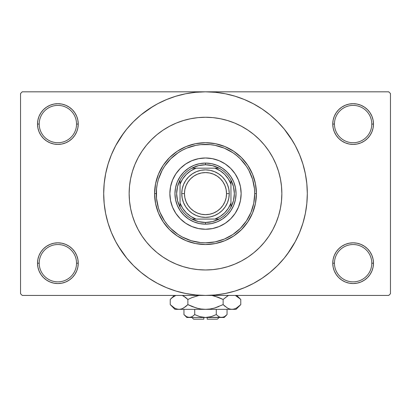 <?xml version="1.0" encoding="UTF-8"?>
<svg xmlns="http://www.w3.org/2000/svg" width="411" height="411" viewBox="0 0 411 411"><rect width="100%" height="100%" fill="white"/><g stroke="black" fill="none" stroke-linecap="round" stroke-linejoin="round"><path stroke-width="0.62" d="M371.785 263.189A18.665 18.665 0 0 0 353.121 244.524A18.665 18.665 0 0 0 334.456 263.189L332.761 263.189A20.36 20.36 0 0 1 353.121 242.829A20.36 20.36 0 0 1 373.481 263.189L371.785 263.189A18.665 18.665 0 0 1 353.121 281.854A18.665 18.665 0 0 1 334.456 263.189A18.665 18.665 0 0 1 353.121 244.524A18.665 18.665 0 0 1 371.785 263.189L373.481 263.189L373.09 259.218L371.934 255.401L370.049 251.876L367.516 248.794L364.434 246.261L360.915 244.381L357.092 243.22L353.121 242.829L349.15 243.22L345.327 244.381L341.808 246.261L338.721 248.794L336.193 251.876L334.307 255.401L333.151 259.218L332.761 263.189L333.151 267.165L334.307 270.983L336.193 274.502L338.721 277.589L341.808 280.122L345.327 282.003L349.15 283.164L353.121 283.554L357.092 283.164L360.915 282.003L364.434 280.122L367.516 277.589L370.049 274.502L371.934 270.983L373.09 267.165L373.481 263.189A20.36 20.36 0 0 1 353.121 283.554A20.36 20.36 0 0 1 332.761 263.189L334.456 263.189A18.665 18.665 0 0 0 353.121 281.854A18.665 18.665 0 0 0 371.785 263.189M76.544 263.189A18.665 18.665 0 0 0 57.879 244.524A18.665 18.665 0 0 0 39.215 263.189L37.519 263.189A20.36 20.36 0 0 1 57.879 242.829A20.36 20.36 0 0 1 78.239 263.189L76.544 263.189A18.665 18.665 0 0 1 57.879 281.854A18.665 18.665 0 0 1 39.215 263.189A18.665 18.665 0 0 1 57.879 244.524A18.665 18.665 0 0 1 76.544 263.189L78.239 263.189L77.849 259.218L76.693 255.401L74.807 251.876L72.279 248.794L69.192 246.261L65.673 244.381L61.85 243.22L57.879 242.829L53.908 243.22L50.085 244.381L46.566 246.261L43.484 248.794L40.951 251.876L39.066 255.401L37.91 259.218L37.519 263.189L37.91 267.165L39.066 270.983L40.951 274.502L43.484 277.589L46.566 280.122L50.085 282.003L53.908 283.164L57.879 283.554L61.85 283.164L65.673 282.003L69.192 280.122L72.279 277.589L74.807 274.502L76.693 270.983L77.849 267.165L78.239 263.189A20.36 20.36 0 0 1 57.879 283.554A20.36 20.36 0 0 1 37.519 263.189L39.215 263.189A18.665 18.665 0 0 0 57.879 281.854A18.665 18.665 0 0 0 76.544 263.189M76.544 124.055A18.665 18.665 0 0 0 57.879 105.391A18.665 18.665 0 0 0 39.215 124.055L37.519 124.055A20.36 20.36 0 0 1 57.879 103.69A20.36 20.36 0 0 1 78.239 124.055L76.544 124.055A18.665 18.665 0 0 1 57.879 142.72A18.665 18.665 0 0 1 39.215 124.055A18.665 18.665 0 0 1 57.879 105.391A18.665 18.665 0 0 1 76.544 124.055L78.239 124.055L77.849 120.084L76.693 116.262L74.807 112.742L72.279 109.655L69.192 107.122L65.673 105.242L61.85 104.086L57.879 103.69L53.908 104.086L50.085 105.242L46.566 107.122L43.484 109.655L40.951 112.742L39.066 116.262L37.91 120.084L37.519 124.055L37.91 128.026L39.066 131.844L40.951 135.368L43.484 138.45L46.566 140.983L50.085 142.864L53.908 144.025L57.879 144.415L61.85 144.025L65.673 142.864L69.192 140.983L72.279 138.45L74.807 135.368L76.693 131.844L77.849 128.026L78.239 124.055A20.36 20.36 0 0 1 57.879 144.415A20.36 20.36 0 0 1 37.519 124.055L39.215 124.055A18.665 18.665 0 0 0 57.879 142.72A18.665 18.665 0 0 0 76.544 124.055M371.785 124.055A18.665 18.665 0 0 0 353.121 105.391A18.665 18.665 0 0 0 334.456 124.055L332.761 124.055A20.36 20.36 0 0 1 353.121 103.69A20.36 20.36 0 0 1 373.481 124.055L371.785 124.055A18.665 18.665 0 0 1 353.121 142.72A18.665 18.665 0 0 1 334.456 124.055A18.665 18.665 0 0 1 353.121 105.391A18.665 18.665 0 0 1 371.785 124.055L373.481 124.055L373.09 120.084L371.934 116.262L370.049 112.742L367.516 109.655L364.434 107.122L360.915 105.242L357.092 104.086L353.121 103.69L349.15 104.086L345.327 105.242L341.808 107.122L338.721 109.655L336.193 112.742L334.307 116.262L333.151 120.084L332.761 124.055L333.151 128.026L334.307 131.844L336.193 135.368L338.721 138.45L341.808 140.983L345.327 142.864L349.15 144.025L353.121 144.415L357.092 144.025L360.915 142.864L364.434 140.983L367.516 138.45L370.049 135.368L371.934 131.844L373.09 128.026L373.481 124.055A20.36 20.36 0 0 1 353.121 144.415A20.36 20.36 0 0 1 332.761 124.055L334.456 124.055A18.665 18.665 0 0 0 353.121 142.72A18.665 18.665 0 0 0 371.785 124.055M129.146 193.622A76.354 76.354 0 0 1 205.5 117.269A76.354 76.354 0 0 1 281.854 193.622L281.489 201.107L280.389 208.521L278.566 215.785L276.043 222.844L272.837 229.615L268.989 236.042L264.525 242.064L259.49 247.612L253.941 252.647L247.92 257.111L241.493 260.964L234.722 264.165L227.663 266.688L220.399 268.511L212.985 269.611L205.5 269.976L198.015 269.611L190.601 268.511L183.337 266.688L176.278 264.165L169.507 260.964L163.08 257.111L157.059 252.647L151.51 247.612L146.475 242.064L142.011 236.042L138.163 229.615L134.957 222.844L132.434 215.785L130.611 208.521L129.511 201.107L129.146 193.622L129.511 186.137L130.611 178.728L132.434 171.459L134.957 164.4L138.163 157.629L142.011 151.202L146.475 145.181L151.51 139.632L157.059 134.597L163.08 130.133L169.507 126.285L176.278 123.079L183.337 120.557L190.601 118.733L198.015 117.633L205.5 117.269L212.985 117.633L220.399 118.733L227.663 120.557L234.722 123.079L241.493 126.285L247.92 130.133L253.941 134.597L259.49 139.632L264.525 145.181L268.989 151.202L272.837 157.629L276.043 164.4L278.566 171.459L280.389 178.728L281.489 186.137L281.854 193.622A76.354 76.354 0 0 1 205.5 269.976A76.354 76.354 0 0 1 129.146 193.622A76.354 76.354 0 0 1 205.5 117.269A76.354 76.354 0 0 1 281.854 193.622A76.354 76.354 0 0 1 205.5 269.976A76.354 76.354 0 0 1 129.146 193.622L129.511 201.107L130.611 208.521L132.434 215.785L134.957 222.844L138.163 229.615L142.011 236.042L146.475 242.064L151.51 247.612L157.059 252.647L163.08 257.111L169.507 260.964L176.278 264.165L183.337 266.688L190.601 268.511L198.015 269.611L205.5 269.976L212.985 269.611L220.399 268.511L227.663 266.688L234.722 264.165L241.493 260.964L247.92 257.111L253.941 252.647L259.49 247.612L264.525 242.064L268.989 236.042L272.837 229.615L276.043 222.844L278.566 215.785L280.389 208.521L281.489 201.107L281.854 193.622L281.489 186.137L280.389 178.728L278.566 171.459L276.043 164.4L272.837 157.629L268.989 151.202L264.525 145.181L259.49 139.632L253.941 134.597L247.92 130.133L241.493 126.285L234.722 123.079L227.663 120.557L220.399 118.733L212.985 117.633L205.5 117.269L198.015 117.633L190.601 118.733L183.337 120.557L176.278 123.079L169.507 126.285L163.08 130.133L157.059 134.597L151.51 139.632L146.475 145.181L142.011 151.202L138.163 157.629L134.957 164.4L132.434 171.459L130.611 178.728L129.511 186.137L129.146 193.622M287.274 254.27L295.288 241.617L299.557 232.585L302.922 223.178L305.352 213.484L306.817 203.599L307.31 193.622A101.81 101.81 0 0 1 205.5 295.432A101.81 101.81 0 0 1 103.69 193.622A101.81 101.81 0 0 1 205.5 91.817A101.81 101.81 0 0 1 307.31 193.622L306.817 183.645L305.352 173.761L302.922 164.071L299.557 154.664L295.288 145.633L290.151 137.063L284.196 129.039L277.487 121.635L270.084 114.926L262.059 108.972L256.402 105.457M118.178 245.963L126.804 258.211L133.513 265.609L140.916 272.318L148.941 278.273L157.511 283.41L166.542 287.679L175.949 291.045L185.638 293.475L195.523 294.939L205.5 295.432L388.755 295.432L390.45 293.731L390.45 93.513L390.45 293.731L388.755 295.432L22.245 295.432L20.55 293.731L20.55 93.513L22.245 91.817L205.5 91.817L22.245 91.817L20.55 93.513L20.55 293.731L22.245 295.432L205.5 295.432L215.477 294.939L225.362 293.475L235.051 291.045L244.458 287.679L253.489 283.41L262.059 278.273L270.084 272.318L277.487 265.609L284.196 258.211L290.151 250.186L293.67 244.524M388.755 91.817L205.5 91.817L388.755 91.817L390.45 93.513L388.755 91.817M257.841 280.944L262.059 278.273M292.822 141.281L284.196 129.039M153.159 106.3L140.916 114.926L133.513 121.635L126.804 129.039L120.849 137.063L117.33 142.72M123.726 132.974L115.712 145.633L111.443 154.664L108.078 164.071L105.648 173.761L104.183 183.645L103.69 193.622L104.183 203.599L105.648 213.484L108.078 223.178L111.443 232.585L115.712 241.617L120.849 250.186L126.804 258.211M148.941 278.273L154.598 281.792M338.721 109.655L336.193 112.742M334.307 131.844L334.847 133.03M76.693 116.262L74.807 112.742M61.85 104.086L57.879 103.69M65.673 142.864L66.644 142.432M72.279 138.45L74.807 135.368M76.693 255.401L76.153 254.214M72.279 277.589L74.807 274.502M345.327 244.381L344.356 244.812M338.721 248.794L336.193 251.876M334.307 270.983L336.193 274.502M349.15 283.164L353.121 283.554M262.059 108.972L253.489 103.834L244.458 99.565L235.051 96.2L225.362 93.77L215.477 92.305L205.5 91.817L195.523 92.305L185.638 93.77L175.949 96.2L166.542 99.565L157.511 103.834L148.941 108.972M169.866 193.622A35.634 35.634 0 0 0 172.574 207.247L170.55 200.573L169.866 193.622L170.55 186.671L172.579 179.987L175.872 173.827L180.306 168.428L185.705 163.994L191.865 160.701L198.549 158.677L205.5 157.988L212.451 158.677L219.135 160.701L225.295 163.994L230.694 168.428L235.128 173.827L238.421 179.987L240.45 186.671L241.134 193.622A35.634 35.634 0 0 1 205.5 229.256A35.634 35.634 0 0 1 169.866 193.622A35.634 35.634 0 0 1 205.5 157.988A35.634 35.634 0 0 1 241.134 193.622L240.45 200.573L238.421 207.257L235.128 213.417L230.694 218.816L225.295 223.25L219.135 226.543A35.634 35.634 0 0 0 238.416 207.267M172.584 207.267A35.634 35.634 0 0 0 191.855 226.538L185.705 223.25L180.306 218.816L175.872 213.417L172.579 207.257M191.875 226.548A35.634 35.634 0 0 0 219.125 226.548M154.598 193.622L156.293 193.622A49.207 49.207 0 0 1 205.5 144.415A49.207 49.207 0 0 1 254.707 193.622L256.402 193.622A50.902 50.902 0 0 0 205.5 142.72A50.902 50.902 0 0 0 154.598 193.622A50.902 50.902 0 0 1 205.5 142.72A50.902 50.902 0 0 1 256.402 193.622L255.426 203.553L252.529 213.104L247.823 221.904L241.493 229.615L233.782 235.945L224.981 240.651L215.431 243.548L205.5 244.524L195.569 243.548L186.019 240.651L177.218 235.945L169.507 229.615L163.177 221.904L158.471 213.104L155.574 203.553L154.598 193.622L155.574 183.691L158.471 174.141L163.177 165.34L169.507 157.629L177.218 151.299L186.019 146.593L195.569 143.696L205.5 142.72L215.431 143.696L224.981 146.593L233.782 151.299L241.493 157.629L247.823 165.34L252.529 174.141L255.426 183.691L256.402 193.622A50.902 50.902 0 0 1 205.5 244.524A50.902 50.902 0 0 1 154.598 193.622A50.902 50.902 0 0 0 205.5 244.524A50.902 50.902 0 0 0 256.402 193.622L254.707 193.622L254.471 188.798L252.59 179.34L248.896 170.426L246.415 166.285L240.296 158.826L236.715 155.584L232.837 152.707L224.329 148.16L215.102 145.36L210.324 144.651L200.676 144.651L195.898 145.36L186.671 148.16L182.304 150.226L178.163 152.707L170.704 158.826L164.585 166.285L162.104 170.426L158.41 179.34L157.238 184.025L156.529 188.798L156.529 198.446L158.41 207.904L160.038 212.451L164.585 220.959L167.462 224.838L170.704 228.418L178.163 234.537L182.304 237.019L191.218 240.712L200.676 242.593L205.5 242.829L215.102 241.884L224.329 239.084L232.837 234.537L240.296 228.418L246.415 220.959L250.962 212.451L253.762 203.224L254.707 193.622A49.207 49.207 0 0 1 205.5 242.829A49.207 49.207 0 0 1 156.293 193.622L154.598 193.622M175.543 187.663L177.285 181.934L180.105 176.653L183.902 172.024L188.531 168.227L193.812 165.407L199.541 163.665L205.5 163.08L211.46 163.665L217.188 165.407L222.469 168.227L227.098 172.024L230.895 176.653L233.715 181.934L235.457 187.663L236.042 193.622L235.457 199.582L233.715 205.31L230.895 210.591L227.098 215.22L222.469 219.017L217.188 221.837L211.46 223.579L205.5 224.165L199.541 223.579L193.812 221.837L188.531 219.017L183.902 215.22L180.105 210.591L177.285 205.31L175.543 199.582L174.958 193.622L175.543 187.663L177.285 181.934M219.135 226.543L212.451 228.573L205.5 229.256L198.549 228.573L191.865 226.543M235.457 199.582L233.715 205.31M217.188 221.837L211.46 223.579M199.541 223.579L193.812 221.837M177.285 205.31L175.543 199.582M183.902 172.024L188.531 168.227M193.812 165.407L199.541 163.665M211.46 163.665L217.188 165.407M222.469 168.227L227.098 172.024L230.895 176.653M233.715 181.934L235.457 187.663M241.134 193.622A35.634 35.634 0 0 0 238.426 179.997M238.416 179.977A35.634 35.634 0 0 0 219.145 160.706M219.125 160.696A35.634 35.634 0 0 0 191.875 160.696M191.855 160.706A35.634 35.634 0 0 0 172.584 179.977M180.049 207.195A28.847 28.847 0 0 1 180.049 180.049L177.516 186.625L176.653 193.622L177.516 200.619L180.049 207.195A28.847 28.847 0 0 0 191.927 219.073L198.503 221.606L205.5 222.469A28.847 28.847 0 0 1 191.927 219.073L219.073 219.073A28.847 28.847 0 0 1 205.5 222.469L212.497 221.606L219.073 219.073A28.847 28.847 0 0 0 230.951 207.195L233.484 200.619L234.347 193.622L233.484 186.625L230.951 180.049A28.847 28.847 0 0 1 230.951 207.195L230.951 180.049A28.847 28.847 0 0 0 219.073 168.171L212.497 165.638L205.5 164.775L205.5 163.08A30.542 30.542 0 0 0 174.958 193.622A30.542 30.542 0 0 0 205.5 224.165L205.5 222.469L205.5 224.165A30.542 30.542 0 0 1 174.958 193.622A30.542 30.542 0 0 1 205.5 163.08A30.542 30.542 0 0 1 236.042 193.622A30.542 30.542 0 0 1 205.5 224.165A30.542 30.542 0 0 0 236.042 193.622A30.542 30.542 0 0 0 205.5 163.08L205.5 164.775L198.503 165.638L191.927 168.171A28.847 28.847 0 0 1 219.073 168.171L191.927 168.171A28.847 28.847 0 0 0 180.049 180.049L180.049 207.195A28.847 28.847 0 0 0 191.927 219.073L214.948 219.073L220.157 216.474L224.699 212.821L228.352 208.285L230.951 203.07L230.951 184.174L228.352 178.965L224.699 174.423L220.157 170.77L214.948 168.171L196.052 168.171L190.843 170.77L186.301 174.423L182.648 178.965L180.049 184.174L180.049 203.07L182.648 208.285L186.301 212.821L190.843 216.474L196.052 219.073A27.147 27.147 0 0 1 180.049 203.07L180.049 207.195M219.073 168.171A28.847 28.847 0 0 1 230.951 180.049L230.951 184.174A27.147 27.147 0 0 0 214.948 168.171L219.073 168.171M230.951 207.195A28.847 28.847 0 0 1 219.073 219.073L214.948 219.073A27.147 27.147 0 0 0 230.951 203.07L230.951 207.195M180.049 180.049A28.847 28.847 0 0 1 191.927 168.171L196.052 168.171A27.147 27.147 0 0 0 180.049 184.174L180.049 180.049M229.256 193.622L226.538 193.622A21.038 21.038 0 0 1 205.5 214.66A21.038 21.038 0 0 1 184.462 193.622L181.744 193.622A23.756 23.756 0 0 0 205.5 217.378A23.756 23.756 0 0 0 229.256 193.622A23.756 23.756 0 0 1 205.5 217.378A23.756 23.756 0 0 1 181.744 193.622A23.756 23.756 0 0 1 205.5 169.866A23.756 23.756 0 0 1 229.256 193.622L228.799 198.256L227.447 202.715L225.254 206.82L222.3 210.422L218.698 213.376L214.588 215.57L210.134 216.921L205.5 217.378L200.866 216.921L196.412 215.57L192.302 213.376L188.7 210.422L185.746 206.82L183.553 202.715L182.201 198.256L181.744 193.622L182.201 188.988L183.553 184.534L185.746 180.424L188.7 176.828L192.302 173.868L196.412 171.675L200.866 170.324L205.5 169.866L210.134 170.324L214.588 171.675L218.698 173.868L222.3 176.828L225.254 180.424L227.447 184.534L228.799 188.988L229.256 193.622A23.756 23.756 0 0 0 205.5 169.866A23.756 23.756 0 0 0 181.744 193.622L184.462 193.622L184.863 189.517L186.06 185.572L188.007 181.934L190.622 178.744L193.812 176.129L197.45 174.182L201.395 172.985L205.5 172.584L209.605 172.985L213.55 174.182L217.188 176.129L220.378 178.744L222.993 181.934L224.94 185.572L226.137 189.517L226.538 193.622L226.137 197.727L224.94 201.673L222.993 205.31L220.378 208.5L217.188 211.115L213.55 213.062L209.605 214.259L205.5 214.66L201.395 214.259L197.45 213.062L193.812 211.115L190.622 208.5L188.007 205.31L186.06 201.673L184.863 197.727L184.462 193.622A21.038 21.038 0 0 1 205.5 172.584A21.038 21.038 0 0 1 226.538 193.622L229.256 193.622M225.254 206.82L222.3 210.422L218.698 213.376M192.302 213.376L188.7 210.422L185.746 206.82M185.746 180.424L188.7 176.828L192.302 173.868M218.698 173.868L222.3 176.828L225.254 180.424M217.378 319.183L207.195 319.183L217.378 319.183L219.073 317.487M207.195 317.487L207.195 319.183L207.195 317.487M226.492 315.139L227.052 314.6L227.052 309.344L227.052 314.6L224.447 316.675L223.081 317.277L220.27 317.282L218.899 316.686L216.278 314.6L211.043 316.681L216.278 314.6L211.043 316.681L208.315 317.277L211.049 316.681L205.5 317.487L202.685 317.277L199.952 316.681L194.722 314.6L194.722 309.344L194.722 314.6L192.122 316.675L189.337 317.487L186.568 316.686L183.948 314.6L183.948 309.344L183.948 314.6L186.553 316.675L183.948 314.6L186.568 316.686L187.95 317.282M191.819 316.84L189.337 317.487L186.835 317.487L190.74 317.277M202.69 317.277L203.805 317.41M224.36 316.727L221.663 317.487L220.27 317.282L218.899 316.686L216.278 314.6L218.893 316.681L216.278 314.6L216.278 309.344L216.278 314.6L218.878 316.675M220.25 317.277L219.5 316.994M240.343 305.039L240.769 304.618L240.769 299.475L240.769 304.618L236.505 308.014L234.265 308.995L231.948 309.344L236.042 309.344L174.958 309.344L179.052 309.344L176.766 309.005L174.521 308.029L170.231 304.618L170.231 299.475L172.332 297.574L175.81 295.432L172.291 297.605M182.618 295.571L185.762 297.569L187.868 299.475L187.868 304.618L183.604 308.014L181.369 308.995L179.052 309.344L181.349 309M170.657 299.059L170.231 299.475L170.231 304.618L170.657 305.039M176.735 308.995L179.052 309.344L181.333 309.005L179.052 309.344L205.5 309.344L200.907 309L196.422 308.024L200.892 309L205.5 309.344L210.093 309L214.578 308.024L210.108 309L205.5 309.344L231.948 309.344L229.667 309.005L227.422 308.029L223.132 304.618L223.132 299.475L223.132 304.618L225.233 306.519L223.132 304.618L214.568 308.024L218.929 306.519L214.568 308.024L210.093 309L214.578 308.024L210.108 309L205.5 309.344L200.892 309L205.5 309.344L200.892 309L196.422 308.024L187.868 304.618L192.065 306.519L187.868 304.618L183.604 308.014L181.369 308.995L179.052 309.344L176.766 309.005L174.521 308.029L170.231 304.618L174.958 309.344M182.494 308.579L185.767 306.519L187.868 304.618L187.868 299.475L183.594 296.074L185.762 297.569L182.289 295.432M199.027 295.432L192.065 297.574L199.027 295.432L192.065 297.574L199.027 295.432L192.071 297.574L187.868 299.475L185.767 297.574L187.868 299.475L192.065 297.574L187.868 299.475L185.767 297.574L182.664 295.596M211.973 295.432L218.929 297.574L223.132 299.475L218.935 297.574L223.132 299.475L227.884 295.812M229.631 308.995L228.382 308.522M236.042 309.344L240.769 304.618L236.505 308.014L234.265 308.995L231.948 309.344L234.234 309.005L231.948 309.344L229.667 309.005L227.396 308.014L228.336 308.502M235.601 295.612L240.312 299.028M223.132 304.618L214.578 308.024L223.132 304.618L227.396 308.014L223.132 304.618M236.479 308.029L235.601 308.481L236.479 308.029M231.825 309.344L229.651 309M196.422 308.024L187.868 304.618L192.065 306.519L197.974 308.43M170.858 305.224L172.266 306.462M214.578 296.069L223.132 299.475L227.396 296.079L223.132 299.475L218.935 297.574L213.026 295.663M236.572 296.12L240.769 299.475L236.721 295.432M240.152 298.879L239.007 297.852M228.336 295.596L227.422 296.064L228.336 295.596M170.231 299.475L174.279 295.432L172.235 297.656M207.195 317.41L223.086 317.271M200.023 316.701L205.5 317.487L189.337 317.487L224.165 317.487L227.052 314.6L224.447 316.675L226.682 314.965M211.043 316.681L216.278 314.6M208.315 317.277L209.22 317.122L208.315 317.277M192.101 316.686L194.722 314.6L192.122 316.675M194.711 314.615L199.952 316.681M189.337 317.487L190.73 317.282L187.94 317.282L189.337 317.487M203.805 319.183L193.622 319.183L203.805 319.183L203.805 317.487L203.805 319.183M191.459 317.009L190.75 317.277M182.525 308.563L181.369 308.995M231.953 309.344L234.234 309.005M175.399 308.481L174.449 307.988M205.5 309.344L205.243 309.344M221.663 317.487L220.26 317.277M219.453 316.973L218.899 316.686M187.082 316.953L186.568 316.686M202.685 317.277L201.78 317.122M186.835 317.487L183.948 314.6M193.622 319.183L191.927 317.487"/></g></svg>
